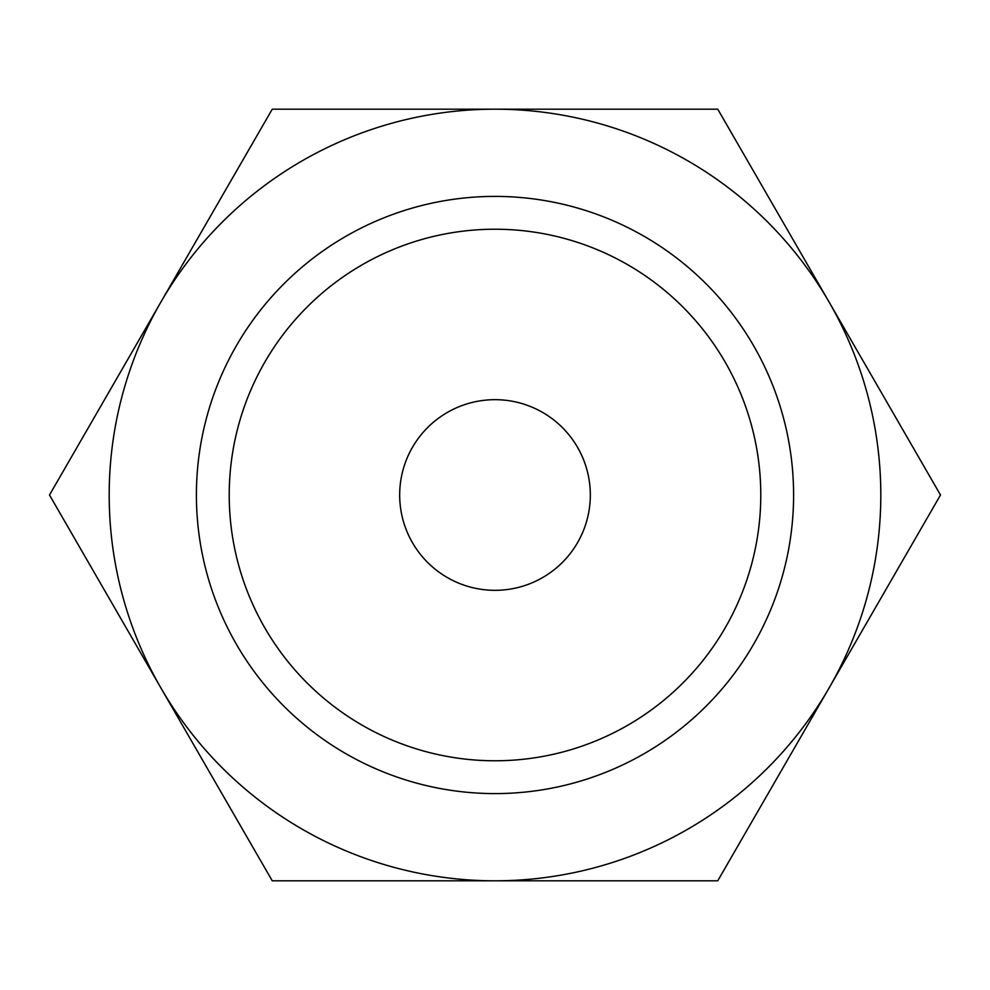 <?xml version="1.0" encoding="UTF-8"?>
<svg xmlns="http://www.w3.org/2000/svg" width="990" height="990" viewBox="0 0 990 990"><rect width="100%" height="100%" fill="white"/><g stroke="black" fill="none" stroke-linecap="round" stroke-linejoin="round"><path stroke-width="1.49" d="M940.5 495L717.75 109.185L495 109.185A385.815 385.815 0 0 0 160.875 687.902A385.815 385.815 0 0 0 495 880.815L717.75 880.815L829.125 687.902A385.815 385.815 0 0 0 495 109.185L272.25 109.185L49.5 495L272.25 880.815L495 880.815A385.815 385.815 0 0 0 829.125 687.902L940.5 495M760.778 495A265.778 265.778 0 0 1 495 760.778A265.778 265.778 0 0 1 229.222 495A265.778 265.778 0 0 1 495 229.222A265.778 265.778 0 0 1 760.778 495M793.596 495A298.596 298.596 0 0 1 495 793.596A298.596 298.596 0 0 1 196.404 495A298.596 298.596 0 0 1 495 196.404A298.596 298.596 0 0 1 793.596 495M399.675 495A95.325 95.325 0 0 1 495 399.675A95.325 95.325 0 0 1 590.325 495A95.325 95.325 0 0 1 495 590.325A95.325 95.325 0 0 1 399.675 495"/></g></svg>
